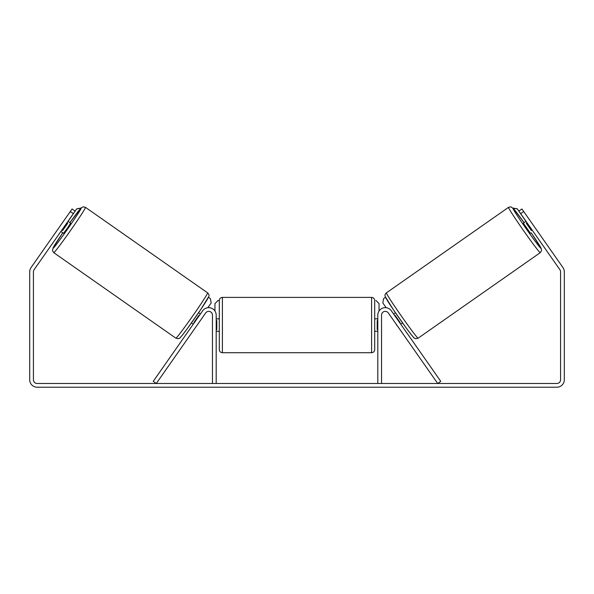 <?xml version="1.0" encoding="UTF-8"?>
<svg xmlns="http://www.w3.org/2000/svg" width="594" height="594" viewBox="0 0 594 594"><rect width="100%" height="100%" fill="white"/><g stroke="black" fill="none" stroke-linecap="round" stroke-linejoin="round"><path stroke-width="0.89" d="M196.324 326.321L203.452 316.134M153.237 381.348L202.621 310.825A7.462 7.462 0 0 1 216.186 315.11L216.186 383.486L212.459 383.486L212.459 315.11A3.727 3.727 0 0 0 205.673 312.964L156.296 383.486L153.237 381.348M440.763 381.348L391.379 310.825A7.462 7.462 0 0 0 377.814 315.11L377.814 383.486L381.541 383.486L381.541 315.11A3.727 3.727 0 0 1 388.328 312.964L437.704 383.486L440.763 381.348M540.243 252.673L418.117 338.186A27.666 1.017 -125 0 1 401.418 316.112A27.666 1.017 -125 0 1 386.39 292.864L508.516 207.351A27.666 1.017 55 0 0 523.544 230.598A27.666 1.017 55 0 0 540.243 252.673L541.535 250.653L541.179 248.374L531.207 232.818A24.554 0.898 -125 0 1 541.008 248.344A24.554 0.898 -125 0 1 526.187 228.749A24.554 0.898 -125 0 1 512.837 208.115A24.554 0.898 -125 0 1 524.071 222.639M530.487 233.323L523.359 223.136L525.994 221.295M529.529 219.839L535.706 228.653M527.012 222.75L526.284 223.262L531.378 230.531L532.105 230.019M393.599 313.996L395.426 312.719M400.735 324.183L402.554 322.906M396.658 324.866L390.548 316.134M394.616 315.451L394.995 315.191L400.089 322.46L399.71 322.728M397.676 326.321L396.525 324.955M531.378 230.531L526.284 223.262M73.352 213.654L70.3 211.516L72.082 208.969L75.134 211.108L34.103 269.706A3.727 3.727 0 0 0 33.427 271.852L33.427 379.759A3.727 3.727 0 0 0 37.162 383.486L556.838 383.486A3.727 3.727 0 0 0 560.573 379.759L560.573 271.852A3.727 3.727 0 0 0 559.897 269.706L518.866 211.108L521.918 208.969L523.7 211.516L520.648 213.654M70.3 211.516L31.051 267.567A7.462 7.462 0 0 0 29.7 271.852L29.7 379.759A7.462 7.462 0 0 0 37.162 387.214L556.838 387.214A7.462 7.462 0 0 0 564.3 379.759L564.3 271.852A7.462 7.462 0 0 0 562.949 267.567L523.7 211.516M222.401 352.717L371.599 352.717L371.599 297.394L222.401 297.394L222.401 352.717C220.515 352.532 219.483 351.492 219.297 349.606L219.297 300.497L218.05 300.497L214.946 303.608L214.946 310.981M371.599 297.394C373.485 297.572 374.517 298.611 374.703 300.497L374.703 349.606C374.517 351.492 373.485 352.532 371.599 352.717M377.814 329.492L377.19 329.492L377.19 320.612L377.814 320.612M216.186 320.612L216.81 320.612L216.81 329.492L216.186 329.492M375.95 300.497L379.054 303.608L379.054 310.981M525.898 221.362L517.263 208.821L512.986 208.063M518.866 211.108L517.263 208.821M385.506 297.275L383.59 298.619L382.826 302.947L386.152 307.699M513.082 208.16L517.166 208.88M207.61 292.864L85.484 207.351A27.666 1.017 125 0 1 70.456 230.598A27.666 1.017 125 0 1 53.757 252.673L175.883 338.186A27.666 1.017 -55 0 0 192.582 316.112A27.666 1.017 -55 0 0 207.61 292.864C208.947 294.164 209.348 295.381 208.798 296.51L200.631 309.704L187.578 328.244C177.064 342.374 180.034 337.192 178.215 338.714L175.883 338.186M60.878 231.474L63.513 233.323L67.263 228.363L70.641 223.136L68.006 221.295M66.988 222.75L67.716 223.262L62.622 230.531L61.895 230.019M64.471 219.839L58.294 228.653M200.401 313.996L198.574 312.719M193.265 324.183L191.446 322.906M199.384 315.451L199.005 315.191L193.911 322.46L194.29 322.728M62.622 230.531L67.716 223.262M75.134 211.108L76.737 208.821L81.014 208.063M68.102 221.362L76.737 208.821M208.494 297.275L210.41 298.619L211.174 302.947L207.848 307.699M80.918 208.16L76.834 208.88M385.625 297.193A24.554 0.898 55 0 0 398.968 317.827A24.554 0.898 55 0 0 413.795 337.422M53.757 252.673L52.465 250.661L53.193 247.631L62.793 232.818A24.554 0.898 -55 0 0 52.992 248.344A24.554 0.898 -55 0 0 67.813 228.749A24.554 0.898 -55 0 0 81.163 208.115A24.554 0.898 -55 0 0 69.929 222.639M208.375 297.193A24.554 0.898 125 0 1 195.032 317.827A24.554 0.898 125 0 1 180.205 337.422M524.079 222.639L513.439 208.553L510.847 206.831L508.516 207.351M418.117 338.186L415.785 338.714C413.966 337.192 416.936 342.374 406.422 328.244L393.369 309.704L385.202 296.51C384.652 295.381 385.053 294.164 386.39 292.864M222.401 297.394C220.515 297.572 219.483 298.611 219.297 300.497M374.703 318.837L377.814 318.837M377.814 331.266L374.703 331.266M219.297 318.837L216.186 318.837M219.297 331.266L216.186 331.266M85.484 207.351L83.153 206.831L81.133 207.945L69.921 222.639"/></g></svg>
